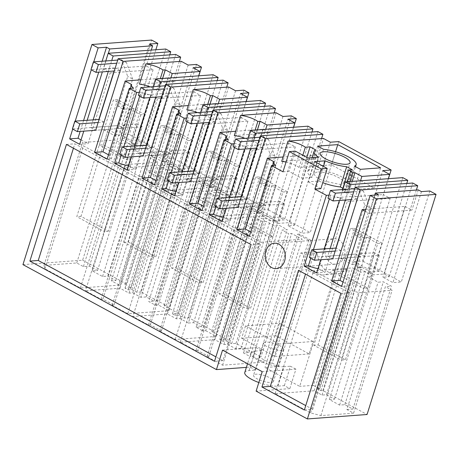 <?xml version="1.0" encoding="UTF-8"?>
<svg xmlns="http://www.w3.org/2000/svg" width="459" height="459" viewBox="0 0 459 459"><rect width="100%" height="100%" fill="white"/><g stroke="black" fill="none" stroke-linecap="round" stroke-linejoin="round"><path stroke-width="0.34" stroke-dasharray="2.29 1.72" d="M22.95 264.625L82.626 260.19L151.613 40.059M270.259 363.218L272.25 363.069L310.766 240.166L308.769 240.315L270.259 363.218L258.996 357.108L260.993 356.959L235.989 343.395L231.64 343.716L226.66 341.014L222.994 341.289L219.809 339.562L225.828 339.115L211.588 331.387L213.584 331.237L188.58 317.674L184.231 317.995L179.257 315.299L175.59 315.568L172.406 313.841L178.425 313.394L164.184 305.671L166.181 305.522L141.177 291.953L179.687 169.055L165.338 161.27L126.822 284.167L82.626 260.19M155.848 49.761L129.312 134.441L120.935 135.066L130.953 140.5L137.235 140.029L142.21 142.732L131.217 143.547L136.197 146.249L147.19 145.434L152.164 148.131L145.882 148.601L159.634 156.06L168.011 155.435L129.312 134.441M196.527 64.426L168.011 155.435M198.787 75.81L172.986 158.137L164.609 158.757L193.13 67.748M243.936 90.148L215.414 181.156L172.986 158.137M246.19 101.531L220.395 183.858L212.018 184.478L240.539 93.47M291.345 115.863L262.823 206.877L220.395 183.858M293.599 127.252L267.798 209.574L259.421 210.199L287.942 119.191M338.748 141.584L310.227 232.593L267.798 209.574M388.412 178.689L362.61 261.01L354.233 261.636L382.754 170.628M429.831 190.996L401.309 282.01L362.61 261.01M346.413 269.209L332.804 270.219A22.566 17.735 85.7 0 1 323.021 274.987L336.631 273.971A22.566 17.735 85.7 0 0 346.413 269.209L349.236 270.741L313.319 385.348L319.659 388.784L317.662 388.934L320.875 390.678L322.866 390.529L367.062 414.506M322.866 390.529L361.382 267.626L358.175 265.887L356.178 266.036L317.662 388.934M319.659 388.784L358.175 265.887M336.631 273.971A22.566 17.735 85.7 0 1 317.33 253.431L314.507 251.899L278.59 366.506L264.975 367.516L299.71 386.363L335.627 271.751L349.236 270.741M272.25 363.069L278.59 366.506M310.766 240.166L299.503 234.056L260.993 356.959M235.989 343.395L274.505 220.492L252.1 208.34L213.584 331.237M188.58 317.674L227.096 194.771L204.691 182.619L166.181 305.522M344.29 256.535A12.732 10.006 85.7 0 1 335.902 264.166A12.732 10.006 85.7 0 1 325.626 246.408A12.732 10.006 85.7 0 1 334.014 238.772A12.732 10.006 85.7 0 1 344.29 256.535M258.813 382.525A19.617 5.468 -162.6 0 0 277.879 386.139L284.362 385.658L289.824 388.624L256.122 391.125M244.779 372.473A19.617 5.468 -162.6 0 1 249.122 370.539L255.611 370.057L261.705 350.613L255.215 351.095L249.122 370.539M246.38 367.372L250.144 367.091L255.611 370.057M141.177 291.953L136.822 292.28L131.848 289.577L128.181 289.853L124.997 288.12L131.016 287.673L124.825 284.316L126.822 284.167M313.319 385.348L299.71 386.363M119.369 285.131L80.371 288.028L44.907 268.79L44.018 265.4L76.739 262.967L83.423 266.599L89.442 266.151L97.532 270.54L92.299 270.925L102.564 276.496L107.796 276.106L115.886 280.495L111.434 280.828L119.369 285.131L157.885 162.228L118.887 165.125L83.423 145.887L82.534 142.502L115.249 140.07L121.939 143.696L127.958 143.248L136.048 147.637L130.815 148.028L141.079 153.593L146.312 153.208L154.402 157.592L149.95 157.925L157.885 162.228M205.701 330.675L216.275 336.413L175.183 339.465L159.577 331.002L161.407 330.864L150.311 324.846L148.481 324.983L132.875 316.515L167.426 313.945L176.445 318.839L180.112 318.569L188.356 323.044L226.872 200.141L232.105 199.751L239.879 203.968L234.647 204.358L241.336 207.984L202.821 330.887L205.701 330.675L244.211 207.772L241.336 207.984M188.356 323.044L193.589 322.654L201.363 326.871L196.131 327.261L202.821 330.887M155.412 305.166L158.292 304.954L168.866 310.691L127.774 313.749L112.174 305.281L114.004 305.143L102.908 299.125L101.072 299.262L85.472 290.794L120.017 288.229L129.042 293.123L132.703 292.848L140.947 297.323L146.186 296.933L153.96 301.15L148.722 301.54L155.412 305.166L193.927 182.269L187.238 178.637L148.722 301.54M253.104 356.391L263.678 362.134L222.586 365.186L206.986 356.718L208.816 356.586L197.72 350.561L236.236 227.664L234.4 227.802L218.8 219.333L253.345 216.763L262.37 221.657L266.031 221.387L274.275 225.862L279.514 225.472L287.288 229.689L282.05 230.079L288.74 233.706L250.224 356.609L253.104 356.391L291.62 233.493L288.74 233.706M197.72 350.561L195.89 350.699L180.284 342.236L214.835 339.666L223.854 344.56L227.521 344.29L235.765 348.76L240.998 348.37L248.772 352.587L243.534 352.977L250.224 356.609M273.3 381.75A10.437 2.909 -162.6 0 1 262.072 380.936A10.437 2.909 -162.6 0 1 253.54 375.221A10.437 2.909 -162.6 0 1 253.701 374.928A10.437 2.909 -162.6 0 1 264.929 375.743A10.437 2.909 -162.6 0 1 273.461 381.463A10.437 2.909 -162.6 0 1 273.3 381.75M346.895 409.537L352.919 409.089L344.829 404.706L339.597 405.09L329.332 399.525L334.565 399.135L326.475 394.746L322.029 395.079L314.094 390.775L275.096 393.673L310.559 412.911L320.87 415.602L353.585 413.169L346.895 409.537L385.411 286.64L392.101 290.266L359.386 292.699L349.075 290.008L313.612 270.77L352.61 267.872L360.544 272.176L364.991 271.843L373.081 276.232L367.843 276.622L378.107 282.193L383.345 281.803L391.429 286.192L385.411 286.64M330.193 248.382L327.755 256.162L332.735 258.865L360.476 256.799L332.735 258.865M345.346 200.032L348.771 189.114M342.804 189.556L339.385 200.474M324.232 248.83L320.807 259.748M235.381 196.945L232.942 204.725L237.923 207.422L265.663 205.362L237.923 207.422M250.534 148.596L253.953 137.671M247.992 138.113L244.572 149.037M229.42 197.387L225.994 208.311M187.972 171.224L185.539 179.004L190.514 181.707L218.26 179.641L190.514 181.707M203.125 122.874L206.55 111.956M200.589 112.398L197.163 123.316M182.011 171.672L178.591 182.59M140.569 145.509L138.13 153.283L143.105 155.985L170.851 153.926L143.105 155.985M155.721 97.159L159.141 86.235M153.18 86.676L149.76 97.601M134.607 145.951L131.182 156.875M93.16 119.788L90.721 127.568L95.702 130.264L123.442 128.204L95.702 130.264M108.313 71.438L111.738 60.513M105.777 60.961L102.351 71.879M87.199 120.229L83.779 131.154M93.774 61.85L91.278 69.82M75.201 121.124L72.706 129.094M102.15 61.231L98.731 72.149M83.578 120.499L80.153 131.423M81.036 139.897L88.03 143.69L110.212 72.906L103.367 69.194L108.353 53.29M151.275 50.1L146.295 66.004L103.367 69.194M110.212 72.906L153.134 69.716L146.295 66.004M153.134 69.716L130.953 140.5M149.456 44.058L120.935 135.066M179.687 169.055L175.338 169.377L170.364 166.68L166.697 166.95L163.513 165.223L169.532 164.775L163.341 161.413L165.338 161.27M124.825 284.316L163.341 161.413M188.156 65.052L159.634 156.06M131.016 287.673L169.532 164.775M92.299 270.925L130.815 148.028M102.564 276.496L141.079 153.593M97.532 270.54L136.048 147.637M89.442 266.151L127.958 143.248M83.423 266.599L121.939 143.696M76.739 262.967L115.249 140.07M44.018 265.4L82.534 142.502M44.907 268.79L83.423 145.887M80.371 288.028L118.887 165.125M111.434 280.828L149.95 157.925M115.886 280.495L154.402 157.592M107.796 276.106L146.312 153.208M139.358 92.27L140.942 92.15A15.279 4.263 17.4 0 0 151.08 95.076L157.615 98.622L200.543 95.432L193.698 91.72L165.9 93.785L158.998 90.039L156.691 90.211A13.581 3.787 17.4 0 0 154.465 88.839A13.581 3.787 17.4 0 0 150.213 86.9M139.467 84.163L174.908 81.53L168.069 77.812L140.821 79.837M133.477 88.099L111.29 158.883L107.09 159.198M108.473 154.781L109.5 155.337A15.279 4.263 17.4 0 0 109.328 155.681A15.279 4.263 17.4 0 0 111.29 158.883M168.069 77.812L145.882 148.601M179.331 61.443L152.164 148.131M175.711 54.426L147.19 145.434M90.721 127.568L118.468 125.502L123.442 128.204L129.541 108.76L133.724 108.444L117.55 99.672L80.985 216.35L108.358 231.198L135.543 144.47L124.343 138.394L133.724 108.444L127.631 127.895L142.29 126.804L136.197 146.249M115.175 136.007L124.561 106.058L118.279 106.522L123.259 109.225L133.724 108.444L144.924 114.52L130.786 159.634L126.598 159.95L99.224 145.096L103.981 129.931L115.175 136.007L119.363 135.692L122.656 125.192L137.316 124.102L131.217 143.547M169.75 54.868L142.21 142.732M165.756 49.021L137.235 140.029M79.654 144.31L88.03 143.69M73.434 148.217L74.817 143.805L259.467 243.981L222.902 360.659L215.908 356.867M222.902 360.659L214.525 361.279M66.44 144.424L74.817 143.805M259.467 243.981L251.09 244.601M142.29 126.804L137.316 124.102M181.248 61.305L174.908 81.53M156.691 90.211L160.306 78.673M130.786 159.634L103.413 144.786L99.224 145.096M131.681 84.554L109.5 155.337M127.631 127.895L122.656 125.192M103.413 144.786L108.169 129.616L119.363 135.692M129.541 108.76L140.735 114.83L144.924 114.52M140.735 114.83L126.598 159.95M103.981 129.931L108.169 129.616M293.496 127.258L288.51 143.156L260.718 145.228L253.81 141.481L251.503 141.653L255.118 130.109M234.17 143.707L235.754 143.587A15.279 4.263 17.4 0 0 245.892 146.513L252.433 150.064L295.355 146.874L288.51 143.156M295.355 146.874L273.174 217.658L259.421 210.199M273.174 217.658L279.456 217.187L284.431 219.89L273.438 220.704L278.418 223.407L289.405 222.592L294.385 225.289L288.103 225.759L301.85 233.218L310.227 232.593M308.769 240.315L297.512 234.205L299.503 234.056M258.996 357.108L297.512 234.205M231.64 343.716L270.15 220.813L265.176 218.117L261.51 218.386L258.325 216.659L264.344 216.212L250.103 208.489L252.1 208.34M274.505 220.492L270.15 220.813M330.371 142.21L301.85 233.218M251.503 141.653A13.581 3.787 17.4 0 0 249.277 140.282A13.581 3.787 17.4 0 0 245.026 138.337M257.424 129.937L253.81 141.481M260.718 145.228L265.698 129.323M234.279 135.6L269.726 132.967L262.881 129.254L235.633 131.28M307.972 126.179L279.456 217.187M252.433 150.064L230.246 220.848L221.869 221.468M311.965 132.026L284.431 219.89M232.942 204.725L260.689 202.66L265.663 205.362L271.757 185.918L282.956 191.988L268.819 237.108L241.445 222.254L246.196 207.089L257.396 213.16L260.689 202.66L265.663 205.362L262.376 215.862L273.57 221.938L246.391 308.666L250.58 308.356L277.758 221.628L266.559 215.552L275.945 185.602L271.757 185.918M257.396 213.16L261.584 212.85L264.877 202.35L279.531 201.26L273.438 220.704M282.956 191.988L287.145 191.678L275.945 185.602L269.852 205.053L284.511 203.962L279.531 201.26M284.511 203.962L278.418 223.407M317.926 131.578L289.405 222.592M321.552 138.601L294.385 225.289M288.103 225.759L310.284 154.97L283.042 156.995M310.284 154.97L317.129 158.688L323.469 138.463M225.828 339.115L264.344 216.212M211.588 331.387L250.103 208.489M219.809 339.562L258.325 216.659M222.994 341.289L261.51 218.386M226.66 341.014L265.176 218.117M243.534 352.977L282.05 230.079M248.772 352.587L287.288 229.689M240.998 348.37L279.514 225.472M235.765 348.76L274.275 225.862M227.521 344.29L266.031 221.387M223.854 344.56L262.37 221.657M214.835 339.666L253.345 216.763M180.284 342.236L218.8 219.333M195.89 350.699L234.4 227.802M208.816 356.586L247.332 233.683L236.236 227.664M206.986 356.718L245.502 233.82L247.332 233.683M222.586 365.186L261.102 242.283L245.502 233.82M261.102 242.283L302.194 239.231L291.62 233.493M263.678 362.134L302.194 239.231M281.688 161.321L317.129 158.688M315.677 149.898L309.337 170.123L303.749 167.087L299.004 167.437L302.837 155.222M299.004 167.437A13.581 3.787 17.4 0 0 296.686 165.997A13.581 3.787 17.4 0 0 286.049 162.079M215.942 206.802L218.645 198.19M234.52 147.528L235.754 143.587M223.206 217.21A15.279 4.263 17.4 0 0 223.705 217.302L245.892 146.513M223.705 217.302L230.246 220.848M246.196 207.089L250.384 206.774L261.584 212.85M287.145 191.678L273.007 236.792L245.634 221.944L250.384 206.774M269.852 205.053L264.877 202.35M250.694 231.938L251.716 232.495A15.279 4.263 17.4 0 0 251.549 232.839A15.279 4.263 17.4 0 0 253.511 236.041L249.306 236.356M251.716 232.495L273.903 161.711M283.002 171.815L288.986 171.368L301.534 178.178L312.114 177.392L318.454 157.167M309.337 170.123A22.124 6.168 17.4 0 0 307.731 171.62A22.124 6.168 17.4 0 0 312.114 177.392M273.007 236.792L268.819 237.108M245.634 221.944L241.445 222.254M275.693 165.257L253.511 236.041M246.087 101.537L241.107 117.441L213.309 119.506L206.401 115.76L204.094 115.932L207.715 104.388M186.761 117.986L188.345 117.871A15.279 4.263 17.4 0 0 198.483 120.797L205.024 124.343L247.946 121.153L241.107 117.441M247.946 121.153L225.765 191.937L212.018 184.478M225.765 191.937L232.047 191.472L237.022 194.168L226.029 194.989L231.009 197.686L242.002 196.871L246.976 199.573L240.7 200.038L254.447 207.497L262.823 206.877M184.231 317.995L222.747 195.098L217.767 192.396L214.106 192.671L210.916 190.938L216.941 190.491L202.7 182.768L204.691 182.619M227.096 194.771L222.747 195.098M282.968 116.488L254.447 207.497M204.094 115.932A13.581 3.787 17.4 0 0 201.874 114.561A13.581 3.787 17.4 0 0 197.622 112.616M210.021 104.222L206.401 115.76M213.309 119.506L218.295 103.602M186.87 109.879L222.317 107.245L215.472 103.533L188.224 105.559M260.569 100.464L232.047 191.472M205.024 124.343L182.843 195.127L174.466 195.752M264.562 106.304L237.022 194.168M185.539 179.004L213.28 176.944L218.26 179.641L224.353 160.197L235.553 166.273L221.41 211.387L194.037 196.538L198.793 181.368L209.993 187.444L213.28 176.944L218.26 179.641L214.967 190.141L226.167 196.217L198.988 282.951L203.171 282.641L230.355 195.907L219.155 189.831L228.542 159.887L224.353 160.197M209.993 187.444L214.175 187.134L217.468 176.629L232.128 175.539L226.029 194.989M235.553 166.273L239.736 165.963L228.542 159.887L222.443 179.331L237.102 178.241L232.128 175.539M237.102 178.241L231.009 197.686M270.523 105.863L242.002 196.871M274.143 112.885L246.976 199.573M262.881 129.254L240.7 200.038M276.06 112.742L269.726 132.967M178.425 313.394L216.941 190.491M164.184 305.671L202.7 182.768M172.406 313.841L210.916 190.938M175.59 315.568L214.106 192.671M179.257 315.299L217.767 192.396M196.131 327.261L234.647 204.358M201.363 326.871L239.879 203.968M193.589 322.654L232.105 199.751M180.112 318.569L218.627 195.666L226.872 200.141M218.627 195.666L214.961 195.941L205.942 191.047L171.391 193.612L132.875 316.515M176.445 318.839L214.961 195.941M167.426 313.945L205.942 191.047M148.481 324.983L186.997 202.08L171.391 193.612M186.997 202.08L188.827 201.943L150.311 324.846M161.407 330.864L199.923 207.961L188.827 201.943M159.577 331.002L198.093 208.099L199.923 207.961M175.183 339.465L213.699 216.568L198.093 208.099M213.699 216.568L254.791 213.51L244.211 207.772M216.275 336.413L254.791 213.51M168.539 181.081L171.236 172.469M187.111 121.813L188.345 117.871M175.803 191.489A15.279 4.263 17.4 0 0 176.302 191.581L198.483 120.797M176.302 191.581L182.843 195.127M198.793 181.368L202.981 181.058L214.175 187.134M239.736 165.963L225.598 211.077L198.225 196.222L202.981 181.058M222.443 179.331L217.468 176.629M203.285 206.217L204.312 206.774A15.279 4.263 17.4 0 0 204.14 207.118A15.279 4.263 17.4 0 0 206.102 210.325L201.903 210.635M204.312 206.774L226.494 135.99M225.598 211.077L221.41 211.387M198.225 196.222L194.037 196.538M228.289 139.536L206.102 210.325M198.684 75.821L193.698 91.72M200.543 95.432L178.362 166.215L164.609 158.757M178.362 166.215L184.638 165.751L189.619 168.453L178.626 169.268L183.6 171.97L194.593 171.15L199.573 173.852L193.291 174.317L207.038 181.775L215.414 181.156M136.822 292.28L175.338 169.377M235.559 90.767L207.038 181.775M162.612 78.5L158.998 90.039M165.9 93.785L170.886 77.887M213.16 74.742L184.638 165.751M157.615 98.622L135.434 169.411L127.057 170.031M217.153 80.583L189.619 168.453M138.13 153.283L165.877 151.223L170.851 153.926L176.944 134.476L188.144 140.552L174.007 185.666L146.633 170.817L151.384 155.647L162.584 161.723L165.877 151.223L170.851 153.926L167.558 164.425L178.758 170.501L151.579 257.229L155.767 256.92L182.946 170.186L171.746 164.115L181.133 134.166L176.944 134.476M162.584 161.723L166.772 161.413L170.059 150.913L184.719 149.823L178.626 169.268M188.144 140.552L192.332 140.242L181.133 134.166L175.04 153.61L189.699 152.52L184.719 149.823M189.699 152.52L183.6 171.97M223.114 80.141L194.593 171.15M226.74 87.164L199.573 173.852M215.472 103.533L193.291 174.317M228.657 87.021L222.317 107.245M124.997 288.12L163.513 165.223M128.181 289.853L166.697 166.95M131.848 289.577L170.364 166.68M153.96 301.15L192.47 178.247L187.238 178.637M146.186 296.933L184.702 174.03L192.47 178.247M184.702 174.03L179.463 174.42L140.947 297.323M132.703 292.848L171.218 169.95L179.463 174.42M171.218 169.95L167.558 170.22L158.533 165.326L123.987 167.896L85.472 290.794M129.042 293.123L167.558 170.22M120.017 288.229L158.533 165.326M101.072 299.262L139.588 176.359L123.987 167.896M139.588 176.359L141.424 176.222L102.908 299.125M114.004 305.143L152.52 182.246L141.424 176.222M112.174 305.281L150.684 182.384L152.52 182.246M127.774 313.749L166.29 190.846L150.684 182.384M166.29 190.846L207.382 187.794L196.808 182.057L193.927 182.269M168.866 310.691L207.382 187.794M158.292 304.954L196.808 182.057M121.13 155.366L123.827 146.754M139.702 96.092L140.942 92.15M128.394 165.768A15.279 4.263 17.4 0 0 128.893 165.86L151.08 95.076M128.893 165.86L135.434 169.411M151.384 155.647L155.572 155.337L166.772 161.413M192.332 140.242L178.195 185.356L150.822 170.507L155.572 155.337M175.04 153.61L170.059 150.913M155.876 180.502L156.903 181.058A15.279 4.263 17.4 0 0 156.737 181.397A15.279 4.263 17.4 0 0 158.699 184.604L154.494 184.914M156.903 181.058L179.09 110.275M178.195 185.356L174.007 185.666M150.822 170.507L146.633 170.817M180.88 113.821L158.699 184.604M388.308 178.694L383.322 194.599L390.167 198.311L367.986 269.094L354.233 261.636M406.777 183.462L379.243 271.326L374.269 268.63L367.986 269.094M379.243 271.326L368.25 272.147L373.23 274.843L384.223 274.029L389.198 276.731L382.915 277.196L392.933 282.629L401.309 282.01M421.454 191.621L392.933 282.629M320.875 390.678L359.391 267.775L361.382 267.626M359.391 267.775L356.178 266.036M352.237 181.374L348.622 192.918L346.315 193.09L349.93 181.546M346.315 193.09A13.581 3.787 17.4 0 0 344.089 191.719L347.216 181.753M360.51 180.76L355.53 196.664L348.622 192.918M355.53 196.664L383.322 194.599M328.983 195.144L330.566 195.029A15.279 4.263 17.4 0 0 340.704 197.955L347.245 201.501L325.058 272.285L316.687 272.91M390.167 198.311L347.245 201.501M352.265 169.744L345.925 189.969L342.265 190.244A15.279 4.263 17.4 0 1 345.139 191.638L344.089 191.719M345.925 189.969L342.867 188.31M314.622 161.62L308.287 181.844L318.873 181.058A22.13 6.168 17.4 0 0 322.746 182.653M308.287 181.844L320.864 188.649M402.79 177.622L374.269 268.63M327.755 256.162L355.501 254.102L360.476 256.799L366.569 237.355L377.768 243.431L363.631 288.545L336.258 273.696L341.008 258.526L352.208 264.602L355.501 254.102L360.476 256.799L357.188 267.299L368.382 273.375L341.203 360.108L345.392 359.799L372.57 273.065L361.376 266.989L370.757 237.045L366.569 237.355M352.208 264.602L356.396 264.292L359.69 253.787L374.343 252.697L368.25 272.147M377.768 243.431L381.957 243.115L370.757 237.045L364.664 256.489L379.323 255.399L374.343 252.697M379.323 255.399L373.23 274.843M412.744 183.021L384.223 274.029M416.365 190.043L389.198 276.731M365.8 209.333L405.096 206.412L382.915 277.196M405.096 206.412L411.941 210.124L369.019 213.315L374.728 195.092M418.281 189.9L411.941 210.124M343.016 282.027L350.01 285.819L341.634 286.445M378.526 194.811L350.01 285.819M365.198 211.243L369.019 213.315M320.87 415.602L359.386 292.699M310.559 412.911L349.075 290.008M353.585 413.169L392.101 290.266M352.919 409.089L391.429 286.192M344.829 404.706L383.345 281.803M339.597 405.09L378.107 282.193M329.332 399.525L367.843 276.622M334.565 399.135L373.081 276.232M326.475 394.746L364.991 271.843M322.029 395.079L360.544 272.176M314.094 390.775L352.61 267.872M275.096 393.673L313.612 270.77M330.566 195.029L329.332 198.971M313.457 249.627L310.754 258.239M318.018 268.647A15.279 4.263 17.4 0 0 318.523 268.739L340.704 197.955M318.523 268.739L325.058 272.285M341.008 258.526L345.197 258.216L356.396 264.292M381.957 243.115L367.82 288.235L340.446 273.38L345.197 258.216M364.664 256.489L359.69 253.787M340.928 293.341L349.305 292.716L306.87 269.697L298.499 270.322M304.363 410.019L312.74 409.394L349.305 292.716M312.74 409.394L305.746 405.601M367.82 288.235L363.631 288.545M340.446 273.38L336.258 273.696M306.87 269.697L305.487 274.115M345.139 191.638L351.479 171.419M332.804 270.219L335.627 271.751M323.021 274.987A22.566 17.735 85.7 0 1 303.72 254.441L317.33 253.431M314.507 251.899L300.892 252.909L264.975 367.516M300.892 252.909L303.72 254.441M289.824 388.624L295.923 369.174L262.215 371.681M284.362 385.658L290.455 366.213L295.923 369.174M277.879 386.139L283.972 366.695L290.455 366.213M283.972 366.695A19.617 5.468 -162.6 0 1 262.393 362.099A19.617 5.468 -162.6 0 1 250.878 353.028A19.617 5.468 -162.6 0 1 255.215 351.095M250.144 367.091L256.242 347.647L261.705 350.613M222.535 350.154L256.242 347.647M263.759 342.839A10.437 2.909 -162.6 0 1 274.981 343.653A10.437 2.909 -162.6 0 1 283.513 349.374A10.437 2.909 -162.6 0 1 283.352 349.666C281.396 352.982 260.603 345.742 263.759 342.839L253.54 375.221M306.796 157.368L303.749 167.087M307.869 157.953L301.534 178.178M295.321 151.143L288.986 171.368M318.873 181.058L323.463 166.399M342.265 190.244L342.471 189.578M317.255 171.993L313.784 173.542L315.907 176.916L322.998 180.806L340.274 184.484A15.704 4.378 17.4 0 0 343.751 182.934A15.704 4.378 17.4 0 0 334.531 175.671A15.704 4.378 17.4 0 0 317.255 171.993M317.192 169.537L311.288 166.336L331.444 164.838L374.246 188.058L354.09 189.556L348.186 186.354A22.112 6.168 17.4 0 0 349.798 184.857A22.112 6.168 17.4 0 0 339.626 175.86A22.112 6.168 17.4 0 0 317.192 169.537L323.532 149.313M317.628 146.111L311.288 166.336M335.552 151.728L331.444 164.838M380.586 167.833L374.246 188.058M360.43 169.331L354.09 189.556M354.526 166.129L348.186 186.354M279.554 323.32L275.652 335.764L309.148 353.941L313.049 341.49L279.554 323.32L245.525 325.85L241.629 338.294L275.125 356.465L279.02 344.021L245.525 325.85M313.049 341.49L279.02 344.021M309.148 353.941L275.125 356.465M275.652 335.764L241.629 338.294M309.435 257.522L355.501 254.102L361.594 234.652L355.312 235.123L360.292 237.819L370.757 237.045L354.583 228.266L350.395 228.576L313.83 345.254L341.203 360.108M354.583 228.266L318.018 344.944L313.83 345.254M361.594 234.652L350.395 228.576M318.018 344.944L345.392 359.799M351.106 199.608L352.087 196.463L328.007 198.254M355.312 235.123L364.744 205.018L358.45 188.391L354.732 188.666M360.292 237.819L369.724 207.715L364.744 205.018M361.376 266.989L357.188 267.299M369.724 207.715L363.43 191.093L353.746 191.81M335.173 251.084L340.928 250.654L357.068 199.16L351.307 199.59M372.57 273.065L368.382 273.375M340.928 250.654L336.12 248.049M357.068 199.16L352.087 196.463M363.43 191.093L358.45 188.391M214.623 206.085L260.689 202.66L266.782 183.216L260.5 183.68L265.474 186.383L275.945 185.602L259.771 176.83L255.583 177.14L219.018 293.817L246.391 308.666M259.771 176.83L223.206 293.508L219.018 293.817M266.782 183.216L255.583 177.14M223.206 293.508L250.58 308.356M256.288 148.165L257.275 145.021L233.195 146.811M260.5 183.68L269.932 153.581L263.638 136.954L259.92 137.23M265.474 186.383L274.912 156.278L269.932 153.581M266.559 215.552L262.376 215.862M274.912 156.278L268.618 139.651L258.933 140.374M240.355 199.648L246.116 199.217L262.255 147.723L256.495 148.154M277.758 221.628L273.57 221.938M246.116 199.217L241.308 196.607M262.255 147.723L257.275 145.021M268.618 139.651L263.638 136.954M167.214 180.364L213.28 176.944L219.373 157.494L213.091 157.965L218.071 160.661L228.542 159.887L212.362 151.109L208.174 151.418L171.614 268.096L198.988 282.951M212.362 151.109L175.797 267.786L171.614 268.096M219.373 157.494L208.174 151.418M175.797 267.786L203.171 282.641M208.885 122.45L209.872 119.306L185.792 121.096M213.091 157.965L222.529 127.86L216.235 111.233L212.511 111.508M218.071 160.661L227.503 130.563L222.529 127.86M219.155 189.831L214.967 190.141M227.503 130.563L221.209 113.935L211.524 114.652M192.952 173.927L198.707 173.496L214.846 122.002L209.086 122.433M230.355 195.907L226.167 196.217M198.707 173.496L193.905 170.891M214.846 122.002L209.872 119.306M221.209 113.935L216.235 111.233M119.81 154.649L165.877 151.223L171.97 131.779L165.688 132.244L170.662 134.946L181.133 134.166L164.959 125.387L160.77 125.703L124.205 242.381L151.579 257.229M164.959 125.387L128.394 242.071L124.205 242.381M171.97 131.779L160.77 125.703M128.394 242.071L155.767 256.92M161.476 96.729L162.463 93.584L138.383 95.374M165.688 132.244L175.12 102.139L168.826 85.512L165.102 85.793M170.662 134.946L180.1 104.841L175.12 102.139M171.746 164.115L167.558 164.425M180.1 104.841L173.806 88.214L164.121 88.937M145.543 148.205L151.304 147.781L167.443 96.287L161.683 96.711M182.946 170.186L178.758 170.501M151.304 147.781L146.496 145.17M167.443 96.287L162.463 93.584M173.806 88.214L168.826 85.512M117.55 99.672L113.362 99.982L76.796 216.659L104.17 231.514L131.354 144.78L120.155 138.704L123.442 128.204L118.468 125.502L72.402 128.927M80.985 216.35L76.796 216.659M124.561 106.058L113.362 99.982M108.358 231.198L104.17 231.514M114.073 71.007L115.054 67.863L90.98 69.653M118.279 106.522L127.717 76.423L121.423 59.796L117.699 60.072M123.259 109.225L132.691 79.12L127.717 76.423M124.343 138.394L120.155 138.704M132.691 79.12L126.397 62.493L116.712 63.216M98.14 122.49L103.895 122.06L120.034 70.566L114.274 70.996M135.543 144.47L131.354 144.78M103.895 122.06L99.092 119.455M120.034 70.566L115.054 67.863M126.397 62.493L121.423 59.796M109.328 155.681L130.436 88.323M251.549 232.839L272.657 165.481M204.14 207.118L225.249 139.766M156.737 181.397L177.845 114.044M274.339 243.207L334.014 238.772M276.226 268.601L335.902 264.166M250.878 353.028L247.527 363.712M283.513 349.374L273.461 381.463M307.731 171.62L312.109 157.638M313.778 173.542L320.118 153.317M343.751 182.934L350.085 162.71M349.798 184.857L355.501 166.657"/><path stroke-width="0.69" d="M91.938 44.494L98.157 47.868L106.534 47.248L109.707 48.97L152.629 45.78L149.456 44.058L157.833 43.433L151.613 40.059L91.938 44.494L22.95 264.625L216.441 369.598L246.38 367.372M157.833 43.433L155.848 49.761M201.507 67.129L193.13 67.748L200.038 71.495L172.24 73.56L165.332 69.814L163.025 69.986A13.581 3.787 17.4 0 0 160.805 68.62A13.581 3.787 17.4 0 0 145.801 63.939L181.248 61.305L188.156 65.052L196.527 64.426L201.507 67.129L198.787 75.81M248.91 92.844L240.539 93.47L247.441 97.216L219.649 99.282L212.741 95.535L210.434 95.707A13.581 3.787 17.4 0 0 208.208 94.336A13.581 3.787 17.4 0 0 193.21 89.66L228.657 87.021L235.559 90.767L243.936 90.148L248.91 92.844L246.19 101.531M296.319 118.565L287.942 119.191L294.85 122.937L267.052 125.003L260.15 121.256L257.838 121.428A13.581 3.787 17.4 0 0 255.617 120.057A13.581 3.787 17.4 0 0 240.619 115.375L276.06 112.742L282.968 116.488L291.345 115.863L296.319 118.565L293.599 127.252M312.109 157.638L314.071 151.395A22.124 6.168 17.4 0 1 315.677 149.898L310.089 146.863L305.344 147.213A13.581 3.787 17.4 0 0 303.026 145.773A13.581 3.787 17.4 0 0 288.022 141.097L323.469 138.463L330.371 142.21L338.748 141.584L391.131 170.002L388.412 178.689M376.374 198.81L370.155 195.436L378.526 194.811L375.353 193.09L418.281 189.9L421.454 191.621L429.831 190.996L436.05 194.375L376.374 198.81L307.387 418.941L367.062 414.506L436.05 194.375M216.441 369.598L222.535 350.154L262.215 371.681L256.122 391.125L307.387 418.941M258.813 382.525A19.617 5.468 -162.6 0 1 244.779 372.473L247.527 363.712M370.155 195.436L341.634 286.445L331.616 281.011L339.993 280.386L343.016 282.027M335.173 251.084L316.848 252.444L314.409 260.224L332.735 258.865L355.157 187.301L360.137 189.997L331.616 281.011M330.193 248.382L345.346 200.032M348.771 189.114L350.183 184.598L407.764 180.318L406.777 183.462M407.764 180.318L402.79 177.622L345.208 181.902L350.183 184.598M345.208 181.902L342.804 189.556M339.385 200.474L324.232 248.83M320.807 259.748L316.687 272.91L304.179 266.122L326.36 195.339L314.851 189.097L321.191 168.872L289.336 151.59L283.002 171.815L271.493 165.573L249.306 236.356L236.804 229.569L265.325 138.561L260.345 135.864L317.926 131.578L322.906 134.28L321.552 138.601M240.355 199.648L222.036 201.008L219.597 208.788L237.923 207.422L260.345 135.864M235.381 196.945L250.534 148.596M253.953 137.671L255.37 133.162L312.952 128.881L307.972 126.179L250.39 130.459L255.37 133.162M250.39 130.459L247.992 138.113M244.572 149.037L229.42 197.387M225.994 208.311L221.869 221.468L209.367 214.686L213.573 214.376L215.942 206.802M192.952 173.927L174.632 175.286L172.194 183.066L190.514 181.707L212.942 110.143L217.916 112.845L189.395 203.853L201.903 210.635L224.084 139.852L231.548 143.902L209.367 214.686M187.972 171.224L203.125 122.874M206.55 111.956L207.961 107.44L265.543 103.16L260.569 100.464L202.987 104.744L207.961 107.44M202.987 104.744L200.589 112.398M197.163 123.316L182.011 171.672M178.591 182.59L174.466 195.752L161.958 188.965L166.164 188.655L168.539 181.081M145.543 148.205L127.223 149.571L124.785 157.345L143.105 155.985L165.533 84.422L170.513 87.124L141.992 178.132L154.494 184.914L176.675 114.13L184.145 118.181L161.958 188.965M140.569 145.509L155.721 97.159M159.141 86.235L160.558 81.725L218.14 77.445L213.16 74.742L155.578 79.023L160.558 81.725M155.578 79.023L153.18 86.676M149.76 97.601L134.607 145.951M131.182 156.875L127.057 170.031L114.555 163.249L118.755 162.934L121.13 155.366M98.14 122.49L79.814 123.85L77.382 131.63L95.702 130.264L118.129 58.706L123.104 61.403L94.583 152.411L107.09 159.198L129.272 88.415L136.736 92.46L114.555 163.249M93.16 119.788L108.313 71.438M111.738 60.513L113.149 56.004L170.731 51.724L169.75 54.868M105.777 60.961L108.175 53.301L113.149 56.004M102.351 71.879L87.199 120.229M83.779 131.154L79.654 144.31L69.636 138.876L72.706 129.094M98.157 47.868L93.774 61.85M91.278 69.82L75.201 121.124M284.614 260.97A12.732 10.006 -94.3 0 0 274.339 243.207A12.732 10.006 -94.3 0 0 265.95 250.843A12.732 10.006 -94.3 0 0 276.226 268.601A12.732 10.006 -94.3 0 0 284.614 260.97M66.44 144.424L251.09 244.601L214.525 361.279L29.875 261.102L66.44 144.424M261.934 387L304.363 410.019L340.928 293.341L298.499 270.322L261.934 387L270.311 386.375L305.746 405.601M106.534 47.248L102.15 61.231M98.731 72.149L83.578 120.499M80.153 131.423L78.013 138.257L69.636 138.876M78.013 138.257L81.036 139.897M109.707 48.97L108.353 53.29M152.629 45.78L151.275 50.1M150.213 86.9A13.581 3.787 17.4 0 0 139.467 84.163L145.801 63.939M140.821 79.837L125.141 81.008L131.681 84.554A15.279 4.263 17.4 0 0 131.509 84.898A15.279 4.263 17.4 0 0 133.477 88.099L129.272 88.415M136.736 92.46L139.358 92.27M125.141 81.008L102.959 151.791L108.473 154.781M102.959 151.791L94.583 152.411M179.331 61.443L180.685 57.123L123.104 61.403M180.685 57.123L175.711 54.426L118.129 58.706M170.731 51.724L165.756 49.021L108.175 53.301M215.908 356.867L38.252 260.483L73.434 148.217M29.875 261.102L38.252 260.483M160.306 78.673L163.025 69.986M294.85 122.937L293.496 127.258M342.471 189.578L348.605 170.019A15.279 4.263 17.4 0 1 351.479 171.419L350.429 171.494A13.581 3.787 17.4 0 1 352.655 172.865L354.962 172.693L352.237 181.374M360.51 180.76L361.864 176.44L354.962 172.693M361.864 176.44L389.662 174.374L388.308 178.694M391.131 170.002L382.754 170.628L389.662 174.374M314.071 151.395A22.124 6.168 17.4 0 0 318.454 157.167L307.869 157.953L295.321 151.143L289.336 151.59M323.463 166.399L325.207 160.834L314.622 161.62L327.204 168.424L321.191 168.872M325.207 160.834A22.13 6.168 17.4 0 0 346.677 166.715L352.265 169.744L348.605 170.019M337.778 144.614L380.586 167.833L360.43 169.331L354.526 166.129A22.112 6.168 17.4 0 0 356.138 164.632A22.112 6.168 17.4 0 0 345.96 155.635A22.112 6.168 17.4 0 0 323.532 149.313L317.628 146.111L337.778 144.614L335.552 151.728M346.614 164.259A15.704 4.378 17.4 0 0 350.085 162.71A15.704 4.378 17.4 0 0 340.865 155.446A15.704 4.378 17.4 0 0 323.595 151.768A15.704 4.378 17.4 0 0 320.118 153.317A15.704 4.378 17.4 0 0 329.338 160.581A15.704 4.378 17.4 0 0 346.614 164.259M245.026 138.337A13.581 3.787 17.4 0 0 234.279 135.6L240.619 115.375M255.118 130.109L257.838 121.428M260.15 121.256L257.424 129.937M265.698 129.323L267.052 125.003M231.548 143.902L234.17 143.707M235.633 131.28L219.953 132.444L226.494 135.99A15.279 4.263 17.4 0 0 226.321 136.334A15.279 4.263 17.4 0 0 228.289 139.536L224.084 139.852M312.952 128.881L311.965 132.026M322.906 134.28L265.325 138.561M283.042 156.995L267.362 158.166L245.181 228.949L236.804 229.569M288.022 141.097L281.688 161.321A13.581 3.787 17.4 0 1 286.049 162.079M302.837 155.222L305.344 147.213M218.645 198.19L234.52 147.528M213.573 214.376A15.279 4.263 17.4 0 0 223.206 217.21M245.181 228.949L250.694 231.938M267.362 158.166L273.903 161.711A15.279 4.263 17.4 0 0 273.73 162.056A15.279 4.263 17.4 0 0 275.693 165.257L271.493 165.573M247.441 97.216L246.087 101.537M197.622 112.616A13.581 3.787 17.4 0 0 186.87 109.879L193.21 89.66M207.715 104.388L210.434 95.707M212.741 95.535L210.021 104.222M218.295 103.602L219.649 99.282M184.145 118.181L186.761 117.986M188.224 105.559L172.55 106.723L179.09 110.275A15.279 4.263 17.4 0 0 178.918 110.613A15.279 4.263 17.4 0 0 180.88 113.821L176.675 114.13M265.543 103.16L264.562 106.304M212.942 110.143L270.523 105.863L275.498 108.559L274.143 112.885M275.498 108.559L217.916 112.845M219.953 132.444L197.772 203.228L189.395 203.853M171.236 172.469L187.111 121.813M166.164 188.655A15.279 4.263 17.4 0 0 175.803 191.489M197.772 203.228L203.285 206.217M200.038 71.495L198.684 75.821M165.332 69.814L162.612 78.5M170.886 77.887L172.24 73.56M218.14 77.445L217.153 80.583M165.533 84.422L223.114 80.141L228.094 82.844L226.74 87.164M228.094 82.844L170.513 87.124M172.55 106.723L150.368 177.507L141.992 178.132M123.827 146.754L139.702 96.092M118.755 162.934A15.279 4.263 17.4 0 0 128.394 165.768M150.368 177.507L155.876 180.502M349.93 181.546L352.655 172.865M347.216 181.753L350.429 171.494M326.36 195.339L328.983 195.144M342.867 188.31L340.337 186.939L346.677 166.715M322.746 182.653A22.13 6.168 17.4 0 0 340.337 186.939M327.204 168.424L320.864 188.649L314.851 189.097M355.157 187.301L412.744 183.021L417.719 185.717L416.365 190.043M360.137 189.997L417.719 185.717M365.8 209.333L362.174 209.602L339.993 280.386M375.353 193.09L374.728 195.092M362.174 209.602L365.198 211.243M310.754 258.239L308.385 265.813L304.179 266.122M329.332 198.971L313.457 249.627M308.385 265.813A15.279 4.263 17.4 0 0 318.018 268.647M305.487 274.115L270.311 386.375M310.089 146.863L306.796 157.368M336.12 248.049L311.873 249.748L309.435 257.522L314.409 260.224M335.954 247.958L351.106 199.608M330.446 190.474L328.007 198.254L332.987 200.95L335.426 193.176L330.446 190.474L354.732 188.666M353.746 191.81L335.426 193.176M351.307 199.59L332.987 200.95M316.848 252.444L311.873 249.748M241.308 196.607L217.061 198.305L214.623 206.085L219.597 208.788M241.141 196.515L256.288 148.165M235.633 139.037L233.195 146.811L238.175 149.514L240.614 141.733L235.633 139.037L259.92 137.23M258.933 140.374L240.614 141.733M256.495 148.154L238.175 149.514M222.036 201.008L217.061 198.305M193.905 170.891L169.652 172.59L167.214 180.364L172.194 183.066M193.732 170.8L208.885 122.45M188.23 113.316L185.792 121.096L190.766 123.792L193.205 116.018L188.23 113.316L212.511 111.508M211.524 114.652L193.205 116.018M209.086 122.433L190.766 123.792M174.632 175.286L169.652 172.59M146.496 145.17L122.249 146.869L119.81 154.649L124.785 157.345M146.323 145.078L161.476 96.729M140.821 87.594L138.383 95.374L143.363 98.077L145.796 90.297L140.821 87.594L165.102 85.793M164.121 88.937L145.796 90.297M161.683 96.711L143.363 98.077M127.223 149.571L122.249 146.869M99.092 119.455L74.84 121.147L72.402 128.927L77.382 131.63M98.92 119.357L114.073 71.007M93.412 61.879L90.98 69.653L95.954 72.356L98.392 64.576L93.412 61.879L117.699 60.072M116.712 63.216L98.392 64.576M114.274 70.996L95.954 72.356M79.814 123.85L74.84 121.147M130.436 88.323L131.509 84.898M272.657 165.481L273.73 162.056M225.249 139.766L226.321 136.334M177.845 114.044L178.918 110.613M355.501 166.657L356.138 164.632"/></g></svg>
